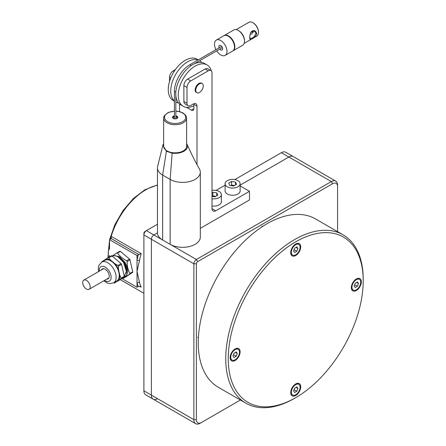 <?xml version="1.0" encoding="UTF-8"?>
<svg xmlns="http://www.w3.org/2000/svg" width="446" height="446" viewBox="0 0 446 446"><rect width="100%" height="100%" fill="white"/><g stroke="black" fill="none" stroke-linecap="round" stroke-linejoin="round"><path stroke-width="0.67" d="M137.022 255.519L138.293 254.783A54.786 31.633 -60 0 0 137.022 260.118L139.481 260.509L137.022 271.391L139.481 282.318L137.022 282.658L137.022 255.519L109.526 239.647L111.21 238.571L111.199 236.352A53.018 30.612 -60 0 1 145.77 189.862A53.018 30.612 120 0 1 157.46 185.274M109.526 243.215L109.526 249.381M109.526 239.647L109.526 249.386M109.292 256.985L109.526 255.519L109.526 256.846M137.022 287.263L138.293 286.527A54.786 31.633 -60 0 1 137.022 282.658L137.022 287.263L121.83 278.494M139.481 282.318A53.018 30.612 -60 0 0 141.192 287.179L140.445 286.6L138.293 286.527M111.372 238.225L111.21 238.571L138.879 254.549L141.192 253.668L111.199 236.352A53.018 30.612 120 0 0 110.424 239.128M138.293 254.783L138.879 254.549M113.674 255.669L119.35 256.5L124.969 262.348A11.858 6.846 60 0 1 124.289 276.771M112.113 256.049L116.936 252.915L117.532 253.049C119.673 256.127 122.717 258.697 126.675 260.765L127.132 261.523C127.121 266.028 128.035 270.008 129.87 273.459L129.73 274.084L123.33 278.31L122.499 278.048M126.151 273.482A10.604 6.121 -120 0 0 124.362 262.75A10.604 6.121 -120 0 0 118.19 256.946M116.98 252.893L119.796 251.265A0.881 0.513 60 0 1 119.812 251.254A0.881 0.513 60 0 1 120.398 251.399L129.535 259.115A0.881 0.513 60 0 1 129.819 259.455A0.881 0.513 60 0 1 129.992 259.867L132.73 271.809A0.881 0.513 60 0 1 132.59 272.434L126.19 276.654A0.881 0.513 60 0 1 126.179 276.665A0.881 0.513 60 0 1 126.162 276.676M119.812 251.254L116.936 252.915M106.377 270.493L106.265 269.992M124.323 276.587L126.369 271.408L123.687 262.739A11.93 6.885 -120 0 0 117.934 256.796A11.93 6.885 -120 0 0 112.169 256.099M126.369 271.408L126.369 270.973A11.401 6.579 -120 0 0 123.81 262.688L117.934 256.796M101.805 269.724A5.742 3.317 60 0 1 102.508 268.827M106.733 279.124A5.742 3.317 -120 0 0 108.06 278.867A5.742 3.317 -120 0 0 107.96 272.066A5.742 3.317 -120 0 0 102.318 268.921A5.742 3.317 -120 0 0 101.432 269.942M101.721 262.12A11.93 6.885 -120 0 1 113.44 268.654A11.93 6.885 -120 0 1 113.652 282.781L116.78 280.98A11.93 6.885 -120 0 0 116.568 266.847A11.93 6.885 -120 0 0 104.849 260.319L101.721 262.12L99.023 265.119L98.354 267.31L98.494 271.636M114.912 263.742A12.75 7.365 60 0 1 116.964 266.585A12.75 7.365 60 0 1 118.541 269.746L118.335 266.256L117.878 265.498L114.912 263.742L110.653 260.146L108.735 257.782L108.138 257.649L105.908 259.081A12.75 7.365 60 0 1 110.653 260.146M108.183 257.626L111.366 255.787A0.881 0.513 60 0 1 111.377 255.781A0.881 0.513 60 0 1 111.963 255.92L121.1 263.636A0.881 0.513 60 0 1 121.384 263.976A0.881 0.513 60 0 1 121.557 264.394L124.295 276.336A0.881 0.513 60 0 1 124.155 276.955L117.761 281.181A0.881 0.513 60 0 1 117.744 281.192A0.881 0.513 60 0 1 117.727 281.197M111.377 255.781L108.138 257.649M105.908 259.081L101.744 261.874L101.599 262.499M113.68 282.77L114.533 283.043L115.715 282.218A12.75 7.365 60 0 1 114.522 282.279M118.703 280.25L120.933 278.817L121.072 278.192L119.818 275.31A12.75 7.365 60 0 1 118.703 280.25L115.715 282.218M119.818 275.31L118.541 269.746M102.597 261.618A12.75 7.365 60 0 1 102.926 261.049M107.107 278.912A5.742 3.317 -120 0 0 108.239 278.75M112.515 256.216L111.907 256.45M111.812 256.444L112.721 256.093L112.598 256.405A11.93 6.885 60 0 0 112.537 256.405M85.247 288.127A5.302 3.061 60 0 1 83.792 280.127A5.302 3.061 60 0 1 87.645 281.309A5.302 3.061 60 0 1 89.094 289.309A5.302 3.061 60 0 1 85.247 288.127M300.097 247.218A6.183 3.574 120 0 0 298.82 244.386A6.183 3.574 120 0 0 294.053 246.047A6.183 3.574 120 0 0 291.35 252.269A6.183 3.574 120 0 0 292.632 255.101A6.183 3.574 120 0 0 297.398 253.445A6.183 3.574 120 0 0 300.097 247.218M294.644 248.205L293.563 250.992L294.644 252.536L296.807 251.282L297.889 248.494L296.807 246.956L294.644 248.205M296.807 251.282L294.065 249.699M297.889 248.494L296.016 247.413M239.491 352.195A6.183 3.574 120 0 0 238.209 349.363A6.183 3.574 120 0 0 233.442 351.019A6.183 3.574 120 0 0 230.744 357.246A6.183 3.574 120 0 0 232.026 360.078A6.183 3.574 120 0 0 236.793 358.422A6.183 3.574 120 0 0 239.491 352.195M234.033 353.182L232.951 355.969L234.033 357.508L236.202 356.259L237.283 353.472L236.202 351.933L234.033 353.182M236.202 356.259L233.453 354.676M237.283 353.472L235.41 352.39M300.097 387.189A6.183 3.574 120 0 0 298.82 384.357A6.183 3.574 120 0 0 294.053 386.013A6.183 3.574 120 0 0 291.35 392.24A6.183 3.574 120 0 0 292.632 395.072A6.183 3.574 120 0 0 297.398 393.411A6.183 3.574 120 0 0 300.097 387.189M294.644 388.176L293.563 390.964L294.644 392.502L296.807 391.253L297.889 388.466L296.807 386.922L294.644 388.176M296.807 391.253L294.065 389.67M297.889 388.466L296.016 387.379M360.708 282.212A6.183 3.574 120 0 0 359.426 279.38A6.183 3.574 120 0 0 354.659 281.036A6.183 3.574 120 0 0 351.961 287.263A6.183 3.574 120 0 0 353.238 290.095A6.183 3.574 120 0 0 358.004 288.439A6.183 3.574 120 0 0 360.708 282.212M355.25 283.199L354.169 285.986L355.25 287.525L357.413 286.276L358.495 283.489L357.413 281.95L355.25 283.199M357.413 286.276L354.67 284.693M358.495 283.489L356.622 282.407M212.001 205.968A7.51 4.337 0 0 0 221.383 201.765L221.383 194.551A7.51 4.337 0 0 0 219.187 191.485A7.51 4.337 0 0 0 212.001 190.353M212.001 198.749A7.51 4.337 0 0 0 221.383 194.551M212.001 196.374L214.927 196.825L217.815 195.164L216.762 192.884L212.814 192.276L212.001 192.75M212.814 192.276L212.814 195.883L212.001 196.357M216.762 192.884L216.762 195.772M215.775 196.34L212.814 195.883M225.107 183.73L225.107 190.944A7.51 4.337 0 0 0 227.309 194.01A7.51 4.337 0 0 0 235.494 194.952A7.51 4.337 0 0 0 240.126 190.944L240.126 183.73A7.51 4.337 0 0 0 237.93 180.663A7.51 4.337 0 0 0 229.746 179.721A7.51 4.337 0 0 0 225.107 183.73A7.51 4.337 0 0 0 227.309 186.796A7.51 4.337 0 0 0 235.494 187.738A7.51 4.337 0 0 0 240.126 183.73M236.558 184.337L235.505 182.063L231.563 181.455L228.675 183.122L229.735 185.397L233.676 186.004L236.558 184.337M231.563 181.455L231.563 185.062L230.716 185.547M235.505 182.063L235.505 184.951M234.518 185.519L231.563 185.062M174.425 101.203L173.204 100.495A23.855 13.776 -60 0 1 170.327 79.042A23.855 13.776 -60 0 1 197.06 59.173L198.286 59.881M178.467 102.926A23.855 13.776 -60 0 1 175.841 102.017M174.425 101.025A23.855 13.776 -60 0 1 172.825 80.486A23.855 13.776 -60 0 1 198.13 59.97M199.696 60.701A23.855 13.776 -60 0 1 201.793 62.518M207.055 64.943L204.558 63.505A23.855 13.776 120 0 0 192.627 64.687A23.855 13.776 120 0 0 177.826 83.374A23.855 13.776 120 0 0 175.757 93.905A23.855 13.776 120 0 0 180.702 104.827L183.2 106.271A23.855 13.776 -60 0 1 180.323 84.818A23.855 13.776 -60 0 1 207.055 64.943A23.855 13.776 -60 0 1 211.365 70.936M193.876 105.758A23.855 13.776 -60 0 1 183.2 106.271M337.589 231.664L337.589 185.174A8.836 5.101 120 0 0 335.76 181.126A8.836 5.101 120 0 0 331.339 181.567L196.379 259.483A3.535 2.04 120 0 0 193.876 263.815L193.876 419.653A8.836 5.101 120 0 0 195.71 423.7A8.836 5.101 120 0 0 200.126 423.265L201.375 422.54L200.126 423.265M337.589 186.618A7.069 4.081 120 0 0 332.588 183.73L331.339 181.567L288.852 157.037L240.126 185.162L288.852 157.037L281.354 152.705A8.836 5.101 -60 0 1 285.774 152.27L293.273 156.596A8.836 5.101 120 0 0 288.852 157.037A8.836 5.101 -60 0 1 293.273 156.596L335.76 181.126M240.388 400.017L201.375 422.54A7.069 4.081 120 0 1 196.379 419.653L196.379 263.815A1.767 1.02 120 0 1 197.628 261.651L196.379 259.483L153.892 234.953L157.46 232.89L153.892 234.953A3.535 2.04 120 0 0 151.389 239.285A3.535 2.04 -60 0 1 153.892 234.953L146.394 230.627L157.46 224.238M197.628 261.651L332.588 183.73M196.379 419.653L193.876 419.653L151.389 395.123L151.389 239.285L151.389 395.123A8.836 5.101 120 0 0 153.223 399.17A8.836 5.101 -60 0 1 151.389 395.123L143.891 390.796A8.836 5.101 -60 0 0 145.725 394.838L195.71 423.7M294.477 398.373L295.726 397.648A95.433 55.098 -60 0 1 228.246 358.69A95.433 55.098 -60 0 1 295.726 241.81A95.433 55.098 -60 0 1 363.206 280.768A95.433 55.098 -60 0 1 295.726 397.648L294.477 398.373A97.2 56.118 -60 0 1 245.874 403.184L218.384 387.312A97.2 56.118 -60 0 1 203.482 309.424A97.2 56.118 -60 0 1 266.981 223.769A97.2 56.118 -60 0 1 315.584 218.958L343.074 234.83A97.2 56.118 -60 0 1 363.206 279.324A97.2 56.118 -60 0 1 363.206 280.055M300.113 249.977A7.069 4.081 -60 0 1 292.191 255.865A7.069 4.081 -60 0 1 291.338 249.509A7.069 4.081 -60 0 1 299.26 243.622A7.069 4.081 -60 0 1 300.113 249.977M358.729 278.287A7.069 4.081 -60 0 1 359.866 278.616A7.069 4.081 -60 0 1 360.335 285.886A7.069 4.081 -60 0 1 353.934 291.188A7.069 4.081 -60 0 1 352.797 290.859A7.069 4.081 -60 0 1 352.334 283.589A7.069 4.081 -60 0 1 358.729 278.287M300.113 389.949A7.069 4.081 -60 0 1 292.191 395.836A7.069 4.081 -60 0 1 291.338 389.481A7.069 4.081 -60 0 1 299.26 383.593A7.069 4.081 -60 0 1 300.113 389.949M232.723 361.171A7.069 4.081 -60 0 1 231.585 360.842A7.069 4.081 -60 0 1 231.117 353.572A7.069 4.081 -60 0 1 237.512 348.27A7.069 4.081 -60 0 1 238.649 348.599A7.069 4.081 -60 0 1 239.117 355.869A7.069 4.081 -60 0 1 232.723 361.171M245.874 403.184A97.2 56.118 -60 0 1 230.978 325.296A97.2 56.118 -60 0 1 294.477 239.647A97.2 56.118 -60 0 1 343.074 234.83M157.639 398.73A8.836 5.101 -60 0 1 153.223 399.17M196.379 263.815L193.876 263.815L143.891 234.953A3.535 2.04 -60 0 1 146.394 230.627L145.145 231.346A1.767 1.02 -60 0 0 143.891 233.514L143.891 390.796M281.354 152.705L234.808 179.582M200.304 172.184L200.304 237.121A17.673 10.202 0 0 1 189.394 246.543A17.673 10.202 0 0 1 170.138 244.336L162.639 240.004L162.639 175.072A17.673 10.202 0 0 1 157.46 167.858A17.673 10.202 0 0 1 157.639 166.414L162.89 145.201L166.386 151.261L172.134 153.14L170.138 179.398A17.673 10.202 0 0 0 189.394 181.611A17.673 10.202 0 0 0 200.304 172.184A17.673 10.202 0 0 0 199.501 169.145A17.673 10.202 0 0 0 199.468 169.084M157.46 167.858L157.46 232.79A17.673 10.202 0 0 0 162.639 240.004M170.138 244.336L170.138 179.398L162.639 175.072L166.386 151.261M163.649 143.562L162.89 145.201M199.501 169.145C195.236 161.608 191.133 153.424 187.186 144.599A12.371 7.142 180 0 0 187.136 144.482L186.623 143.562M187.186 144.599A12.371 7.142 180 0 1 172.134 153.14M164.111 116.205A11.485 6.634 0 0 0 163.649 118.073L163.649 146.21A11.485 6.634 0 0 0 173.5 152.777A11.485 6.634 0 0 0 186.155 148.078A11.485 6.634 0 0 0 186.623 146.21L186.623 118.073L185.887 115.581L182.983 112.927L179.922 111.695L175.841 111.082M177.709 117.711A2.648 1.533 0 0 0 175.88 116.607A2.648 1.533 0 0 0 175.841 116.601M174.425 116.601A2.648 1.533 0 0 0 172.557 117.711M174.425 115.876A2.648 1.533 0 0 0 172.485 117.354A2.648 1.533 0 0 0 174.386 118.82A2.648 1.533 0 0 0 177.787 117.354A2.648 1.533 0 0 0 175.88 115.882A2.648 1.533 0 0 0 175.841 115.876M200.304 228.358L249.487 199.964L249.487 191.306L215.747 210.785A5.302 3.061 120 0 1 213.099 211.047A5.302 3.061 120 0 1 212.001 208.622L212.001 72.982A5.302 3.061 120 0 0 210.902 70.552A5.302 3.061 120 0 0 208.249 70.819L190.754 80.916A5.302 3.061 120 0 0 187.008 87.41L187.008 103.282A5.302 3.061 120 0 0 188.106 105.708A5.302 3.061 120 0 0 190.754 105.446L193.252 104.007A5.302 3.061 120 0 1 195.905 103.74A5.302 3.061 120 0 1 197.004 106.17L197.004 164.502M186.517 107.33L191.379 110.14A3.535 2.04 -120 0 0 193.146 110.313A3.535 2.04 -120 0 0 193.876 108.696L193.876 104.364A5.302 3.061 120 0 0 193.832 103.723M210.902 70.552L207.775 68.751A5.302 3.061 120 0 0 205.127 69.013L208.249 70.819M188.106 105.708L184.978 103.907A5.302 3.061 120 0 1 183.88 101.482L183.88 85.604A5.302 3.061 120 0 1 187.632 79.115L205.127 69.013M196.853 92.723L196.229 92.361A5.302 3.061 -60 0 1 195.588 87.594A5.302 3.061 -60 0 1 201.531 83.179L202.155 83.541A5.302 3.061 -60 0 1 203.253 85.966A5.302 3.061 -60 0 1 200.94 91.302A5.302 3.061 -60 0 1 196.853 92.723A5.302 3.061 -60 0 1 195.755 90.298A5.302 3.061 -60 0 1 198.069 84.963A5.302 3.061 -60 0 1 202.155 83.541M175.35 69.609L173.26 70.819A5.302 3.061 120 0 0 169.513 77.309L169.513 81.495M179.509 103.985L179.509 111.584M240.126 185.904L249.487 191.306M225.107 185.179L216.059 190.403M224.02 35.647A8.836 5.101 60 0 1 224.199 35.529L233.821 29.977A8.836 5.101 60 0 1 240.634 32.346A8.836 5.101 60 0 1 244.492 41.238A8.836 5.101 60 0 1 242.657 45.28L233.035 50.838A8.836 5.101 60 0 1 232.845 50.939M236.19 29.631L248.885 22.3A7.95 4.594 60 0 1 252.86 22.696L253.239 22.908A7.42 4.287 60 0 1 258.485 32.001L258.485 32.435A7.95 4.594 60 0 1 256.84 36.076L244.146 43.401M252.86 22.696A7.95 4.594 60 0 1 258.485 32.435M250.089 34.392L251.973 33.918L253.021 30.841M251.812 31.309A3.652 2.107 -120 0 0 252.86 32.168A3.652 2.107 -120 0 0 253.261 32.363M253.044 32.268A4.181 2.414 60 0 1 251.901 31.248M224.199 35.529A8.836 5.101 60 0 1 231.011 37.899A8.836 5.101 60 0 1 234.869 46.791A8.836 5.101 60 0 1 233.035 50.838M250.747 32.591L249.832 35.775L250.713 32.374L254.688 31.203L255.987 33.444L253.746 37.196L250.273 38.852L249.743 37.23M249.832 35.775L249.738 37.486C249.526 40.056 250.936 40.068 253.969 37.52C255.619 36.433 256.545 35.078 256.734 33.444L255.987 33.444M250.713 32.374C253.339 29.592 255.346 29.949 256.734 33.444M216.695 50.883A8.836 5.101 -120 0 0 220.748 54.942A8.836 5.101 -120 0 0 225.163 55.382L232.661 51.05A8.836 5.101 -120 0 0 234.016 43.97A8.836 5.101 -120 0 0 228.246 36.187A8.836 5.101 -120 0 0 223.825 35.747L216.327 40.079A8.836 5.101 -120 0 0 215.987 49.662M225.163 55.382A8.836 5.101 -120 0 0 226.518 48.302A8.836 5.101 -120 0 0 220.748 40.514A8.836 5.101 -120 0 0 216.327 40.079M221.378 46.551A0.881 0.513 60 0 1 221.556 46.245L221.556 46.245M219.822 49.077A2.648 1.533 -120 0 0 219.85 49.11A2.648 1.533 -120 0 0 222.621 48.809A2.648 1.533 -120 0 0 221.645 46.351A2.648 1.533 -120 0 0 220.748 45.564A2.648 1.533 -120 0 0 219.114 47.856M222.437 47.772L222.437 47.772A0.881 0.513 60 0 1 222.086 47.772M139.481 260.509A53.018 30.612 -60 0 1 141.192 253.668M141.192 287.179L139.637 286.282M109.526 242.992A53.018 30.612 120 0 0 109.487 243.193A53.018 30.612 120 0 0 108.356 257.526M126.675 260.765L129.535 259.115M117.532 253.049L120.398 251.399M127.132 261.523L129.992 259.867M129.87 273.459L132.73 271.809M129.73 274.084L132.59 272.434M123.33 278.31L126.19 276.654L123.325 278.315M104.587 280.367A8.396 4.845 -120 0 0 110.591 279.848A8.396 4.845 -120 0 0 109.237 271.224A8.396 4.845 -120 0 0 102.547 266.234A8.396 4.845 -120 0 0 99.285 271.185M117.878 265.498L121.1 263.636M108.735 257.782L111.963 255.92M124.155 276.955L120.933 278.817M121.072 278.192L124.295 276.336M118.335 266.256L121.557 264.394M175.635 91.67A0.708 0.407 180 0 1 174.865 91.753A0.708 0.407 180 0 1 174.425 91.38C174.23 81.969 181.528 69.331 189.779 64.793A0.708 0.407 60 0 1 190.319 64.982A0.708 0.407 60 0 1 190.632 65.696A0.708 0.407 60 0 1 190.609 65.852L192.627 64.687M177.33 118.207A2.208 1.277 0 0 0 175.841 116.863M174.425 116.863A2.208 1.277 0 0 0 172.936 118.207M176.443 118.681A1.327 0.764 0 0 0 175.841 118.145M174.425 118.145A1.327 0.764 0 0 0 173.823 118.681M174.425 111.082L168.081 112.52L164.173 115.949L163.649 118.073A11.485 6.634 0 0 0 173.5 124.64A11.485 6.634 0 0 0 186.155 119.941A11.485 6.634 0 0 0 186.623 118.073M174.425 111.244A10.604 6.121 0 0 0 164.959 115.631A10.604 6.121 0 0 0 172.15 123.224A10.604 6.121 0 0 0 185.307 119.076A10.604 6.121 0 0 0 175.841 111.244M193.876 108.696L191.379 110.14M187.632 79.115L190.754 80.916M183.88 85.604L187.008 87.41M183.88 101.482L187.008 103.282M193.876 104.364L197.004 106.17M169.513 77.309L170.729 78.011M173.26 70.819L174.174 71.343M212.001 208.622L215.747 210.785M238.56 30.607A7.95 4.594 60 0 1 244.492 40.514A7.95 4.594 60 0 1 244.48 40.859M253.969 37.52L253.746 37.196M143.891 293.29L120.164 279.592M107.904 257.799L109.526 239.937M109.61 239.597L114.884 224.656L123.068 210.512L133.387 198.503L144.883 189.773L157.46 184.995M113.652 282.781L109.71 283.623L107.475 283.104L103.795 280.824M112.76 256.55L112.626 256.227M83.792 280.127L103.645 268.665M89.094 289.309L108.947 277.847M297.108 243.399L298.82 244.386M290.92 254.114L292.632 255.101M261.88 226.122L262.538 226.501M236.497 348.376L238.209 349.363M230.314 359.091L232.026 360.078M197.734 337.221L198.398 337.6M297.108 383.37L298.82 384.357M290.92 394.08L292.632 395.072M357.714 278.393L359.426 279.38M351.532 289.108L353.238 290.095M175.757 91.569L175.757 93.905M194.294 63.817L222.376 47.605M175.841 118.826L175.841 95.779M189.779 64.793L221.673 46.378M174.425 118.826L174.425 91.38M363.206 280.768L363.206 279.324M145.145 231.346L146.394 230.627"/></g></svg>
